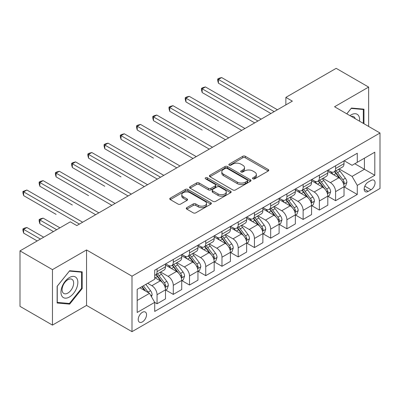 <?xml version="1.0" encoding="UTF-8"?>
<svg xmlns="http://www.w3.org/2000/svg" width="400" height="400" viewBox="0 0 400 400"><rect width="100%" height="100%" fill="white"/><g stroke="black" fill="none" stroke-linecap="round" stroke-linejoin="round"><path stroke-width="0.6" d="M252.915 178.825A1.26 0.73 0 0 0 254.7 178.825L268.245 171.005A1.8 1.04 0 0 0 268.77 170.27A1.8 1.04 0 0 0 268.245 169.535L245.3 156.29A1.8 1.04 0 0 0 242.75 156.29L229.21 164.11A1.26 0.73 0 0 0 228.84 164.625A1.26 0.73 0 0 0 229.21 165.14A1.26 0.73 0 0 0 230.995 165.14L232.745 164.125A5.77 3.33 0 0 1 240.905 164.125L242.815 165.23A5.77 3.33 0 0 1 244.505 167.585A5.77 3.33 0 0 1 242.815 169.94L241.065 170.95A1.26 0.73 0 0 0 240.695 171.465A1.26 0.73 0 0 0 241.065 171.98A1.26 0.73 0 0 0 242.85 171.98L244.6 170.97A5.77 3.33 0 0 1 252.755 170.97L254.67 172.075A5.77 3.33 0 0 1 256.36 174.43A5.77 3.33 0 0 1 254.67 176.785L252.915 177.795A1.26 0.73 0 0 0 252.545 178.31A1.26 0.73 0 0 0 252.915 178.825L252.915 177.795M142.38 321.915A5.875 3.395 120 0 0 146.22 316.735A5.875 3.395 120 0 0 145.32 312.025A5.875 3.395 120 0 0 142.38 312.32A5.875 3.395 120 0 0 138.54 317.495A5.875 3.395 120 0 0 139.44 322.205A5.875 3.395 120 0 0 142.38 321.915M186.8 207.65A1.8 1.04 0 0 0 186.27 208.385A1.8 1.04 0 0 0 186.8 209.125L193.235 212.84A1.8 1.04 0 0 0 195.785 212.84L210.825 204.155A1.8 1.04 0 0 0 211.355 203.42A1.8 1.04 0 0 0 210.825 202.685L187.885 189.44A1.8 1.04 0 0 0 185.335 189.44L170.295 198.12A1.8 1.04 0 0 0 169.765 198.86A1.8 1.04 0 0 0 170.295 199.595L178.07 204.085A1.8 1.04 0 0 0 180.62 204.085L187.055 200.365A1.8 1.04 0 0 0 187.585 199.63A1.8 1.04 0 0 0 187.055 198.895L183.2 196.67A4.82 2.785 0 0 1 181.785 194.7A4.82 2.785 0 0 1 184.765 192.13A4.82 2.785 0 0 1 190.02 192.73L205.12 201.45A4.82 2.785 0 0 1 206.535 203.42A4.82 2.785 0 0 1 203.555 205.99A4.82 2.785 0 0 1 198.305 205.39L195.785 203.935A1.8 1.04 0 0 0 193.235 203.935L186.8 207.65L186.8 209.125M86.545 249.945L52.46 269.625L20 250.885L20 306.36L52.46 325.1L86.545 305.42L131.995 331.66L131.995 276.185L86.545 249.945L86.545 305.42M368.64 126.44L368.64 87.08L334.555 106.76L380 133L131.995 276.185M368.64 87.08L336.175 68.34L285.86 97.39L285.86 104.885M20 250.885L70.315 221.835L76.81 225.58L292.355 101.14L285.86 97.39M232.875 189.955A1.8 1.04 0 0 0 235.425 189.955L250.465 181.27A1.8 1.04 0 0 0 250.99 180.535A1.8 1.04 0 0 0 250.465 179.8L227.52 166.555A1.8 1.04 0 0 0 224.97 166.555L209.935 175.235A1.8 1.04 0 0 0 209.405 175.975A1.8 1.04 0 0 0 209.935 176.71L232.875 189.955M206.04 179.095A1.26 0.73 0 0 1 207.32 179.275L207.32 177.775L230.645 191.24A1.8 1.04 0 0 1 231.17 191.98A1.8 1.04 0 0 1 230.645 192.715L215.605 201.395A1.8 1.04 0 0 1 213.055 201.395L190.115 188.15L190.115 186.68A1.8 1.04 0 0 0 189.585 187.415A1.8 1.04 0 0 0 190.115 188.15M190.115 186.68L196.55 182.965A1.8 1.04 0 0 1 199.1 182.965L208.405 188.335A1.8 1.04 0 0 0 210.955 188.335L215.22 185.87A1.8 1.04 0 0 0 215.75 185.135A1.8 1.04 0 0 0 215.22 184.4L205.535 178.805A1.26 0.73 0 0 1 205.165 178.29A1.26 0.73 0 0 1 205.945 177.62A1.26 0.73 0 0 1 207.32 177.775M371.04 180.455L368.185 182.1A5.695 3.285 120 0 0 364.465 187.12A5.695 3.285 120 0 0 365.34 191.68A5.695 3.285 120 0 0 368.185 191.4L371.04 189.75A5.695 3.285 120 0 0 374.76 184.73A5.695 3.285 120 0 0 373.885 180.17A5.695 3.285 120 0 0 371.04 180.455M131.995 331.66L380 188.475L380 133M344.225 160.775L352.085 165.31L357.275 162.31L357.275 153.24L154.715 270.185L154.715 279.26L137.185 289.38L137.185 312.47L154.715 302.35L154.715 311.42L357.275 194.47L357.275 185.4L352.085 176.405L339.17 168.95M357.275 162.31L374.805 152.19L374.805 175.28L357.275 185.4M52.46 269.625L52.46 325.1M354.81 163.735L364.42 169.285L364.42 158.185L374.805 152.19M352.085 176.405L364.42 169.285L374.805 175.28M137.185 300.475L149.52 293.35L139.915 287.805M154.715 302.425L157.055 303.77L157.055 294.7A7.345 4.24 -120 0 0 151.86 285.705L147.705 283.305M157.055 303.77L165.495 298.9L165.495 289.83A7.345 4.24 -120 0 0 160.3 280.835L154.715 277.61M165.69 290.015L173.285 294.4L173.285 285.33A7.345 4.24 -120 0 0 168.09 276.335L160.635 272.03M173.285 294.4L181.725 289.53L181.725 280.46A7.345 4.24 -120 0 0 176.53 271.46L165.495 265.09M181.92 280.645L189.515 285.03L189.515 275.96A7.345 4.24 -120 0 0 184.32 266.965L176.865 262.66M189.515 285.03L197.955 280.16L197.955 271.085A7.345 4.24 -120 0 0 192.76 262.09L181.725 255.72M198.15 271.275L205.745 275.66L205.745 266.59A7.345 4.24 -120 0 0 200.55 257.595L193.095 253.285M205.745 275.66L214.185 270.785L214.185 261.715A7.345 4.24 -120 0 0 208.99 252.72L197.955 246.35M214.38 261.905L221.975 266.29L221.975 257.22A7.345 4.24 -120 0 0 216.785 248.22L209.325 243.915M221.975 266.29L230.415 261.415L230.415 252.345A7.345 4.24 -120 0 0 225.225 243.35L214.185 236.975M230.61 252.535L238.205 256.92L238.205 247.845A7.345 4.24 -120 0 0 233.015 238.85L225.555 234.545M238.205 256.92L246.645 252.045L246.645 242.975A7.345 4.24 -120 0 0 241.455 233.98L230.415 227.605M246.84 243.16L254.44 247.55L254.44 238.475A7.345 4.24 -120 0 0 249.245 229.48L241.785 225.175M254.44 247.55L262.88 242.675L262.88 233.605A7.345 4.24 -120 0 0 257.685 224.61L246.645 218.235M263.075 233.79L270.67 238.175L270.67 229.105A7.345 4.24 -120 0 0 265.475 220.11L258.02 215.805M270.67 238.175L279.11 233.305L279.11 224.235A7.345 4.24 -120 0 0 273.915 215.235L262.88 208.865M279.305 224.42L286.9 228.805L286.9 219.735A7.345 4.24 -120 0 0 281.705 210.74L274.25 206.435M286.9 228.805L295.34 223.935L295.34 214.86A7.345 4.24 -120 0 0 290.145 205.865L279.11 199.495M295.535 215.05L303.13 219.435L303.13 210.365A7.345 4.24 -120 0 0 297.935 201.37L290.48 197.065M303.13 219.435L311.57 214.565L311.57 205.49A7.345 4.24 -120 0 0 306.375 196.495L295.34 190.125M311.765 205.68L319.36 210.065L319.36 200.995A7.345 4.24 -120 0 0 314.17 191.995L306.71 187.69M319.36 210.065L327.8 205.19L327.8 196.12A7.345 4.24 -120 0 0 322.61 187.125L311.57 180.75M327.995 196.31L335.59 200.695L335.59 191.625A7.345 4.24 -120 0 0 330.4 182.625L322.94 178.32M335.59 200.695L344.03 195.82L344.03 186.75A7.345 4.24 -120 0 0 338.84 177.755L327.8 171.38M327.995 170.145L330.4 171.53A7.345 4.24 -120 0 0 334.07 171.895A7.345 4.24 -120 0 0 335.59 168.535L335.59 165.76M311.765 179.515L314.17 180.9A7.345 4.24 -120 0 0 317.84 181.265A7.345 4.24 -120 0 0 319.36 177.905L319.36 175.13M295.535 188.885L297.935 190.275A7.345 4.24 -120 0 0 301.61 190.635A7.345 4.24 -120 0 0 303.13 187.275L303.13 184.5M279.305 198.255L281.705 199.645A7.345 4.24 -120 0 0 285.38 200.01A7.345 4.24 -120 0 0 286.9 196.645L286.9 193.87M263.075 207.63L265.475 209.015A7.345 4.24 -120 0 0 269.15 209.38A7.345 4.24 -120 0 0 270.67 206.015L270.67 203.24M246.84 217L249.245 218.385A7.345 4.24 -120 0 0 252.915 218.75A7.345 4.24 -120 0 0 254.44 215.385L254.44 212.615M230.61 226.37L233.015 227.755A7.345 4.24 -120 0 0 236.685 228.12A7.345 4.24 -120 0 0 238.205 224.755L238.205 221.985M214.38 235.74L216.785 237.125A7.345 4.24 -120 0 0 220.455 237.49A7.345 4.24 -120 0 0 221.975 234.13L221.975 231.355M198.15 245.11L200.55 246.5A7.345 4.24 -120 0 0 204.225 246.86A7.345 4.24 -120 0 0 205.745 243.5L205.745 240.725M181.92 254.48L184.32 255.87A7.345 4.24 -120 0 0 187.995 256.23A7.345 4.24 -120 0 0 189.515 252.87L189.515 250.095M165.69 263.85L168.09 265.24A7.345 4.24 -120 0 0 171.765 265.605A7.345 4.24 -120 0 0 173.285 262.24L173.285 259.465M344.225 186.935L357.275 194.47M334.07 171.895L342.51 167.02A7.345 4.24 -120 0 0 344.03 163.66L344.03 160.885M317.84 181.265L326.28 176.395A7.345 4.24 -120 0 0 327.8 173.03L327.8 170.255M301.61 190.635L310.05 185.765A7.345 4.24 -120 0 0 311.57 182.4L311.57 179.63M285.38 200.01L293.82 195.135A7.345 4.24 -120 0 0 295.34 191.77L295.34 189M269.15 209.38L277.59 204.505A7.345 4.24 -120 0 0 279.11 201.145L279.11 198.37M252.915 218.75L261.355 213.875A7.345 4.24 -120 0 0 262.88 210.515L262.88 207.74M236.685 228.12L245.125 223.245A7.345 4.24 -120 0 0 246.645 219.885L246.645 217.11M220.455 237.49L228.895 232.62A7.345 4.24 -120 0 0 230.415 229.255L230.415 226.48M204.225 246.86L212.665 241.99A7.345 4.24 -120 0 0 214.185 238.625L214.185 235.85M187.995 256.23L196.435 251.36A7.345 4.24 -120 0 0 197.955 247.995L197.955 245.225M171.765 265.605L180.205 260.73A7.345 4.24 -120 0 0 181.725 257.37L181.725 254.595M154.715 275.27A7.345 4.24 -120 0 0 155.53 274.975L163.97 270.1A7.345 4.24 -120 0 0 165.495 266.74L165.495 263.965M155.53 274.975A7.345 4.24 -120 0 0 157.055 271.61L157.055 268.84M149.52 293.35L154.715 302.35M363.965 123.74L363.965 109.165L351.435 108.045L346.79 113.825M57.135 303.015L69.665 304.135L82.195 288.55L82.195 271.84L69.665 270.72L57.135 286.31L57.135 303.015M81.545 288.175L82.195 288.55M68.34 303.37L69.665 304.135M253.42 179.005L254.67 178.28A5.77 3.33 0 0 0 256.36 175.925L256.36 174.43M244.505 167.585L244.505 169.085A5.77 3.33 0 0 1 242.815 171.44L241.57 172.16M268.22 171.02L245.3 157.79A1.8 1.04 0 0 0 242.75 157.79L229.715 165.315M250.44 181.285L227.52 168.055A1.8 1.04 0 0 0 224.97 168.055L209.955 176.725M247.275 181.05A1.26 0.73 0 0 0 247.645 180.535A1.26 0.73 0 0 0 247.275 180.02L227.14 168.395A1.26 0.73 0 0 0 225.355 168.395L223.505 169.46A5.77 3.33 0 0 0 221.815 171.815A5.77 3.33 0 0 0 223.505 174.17L237.27 182.12A5.77 3.33 0 0 0 245.43 182.12L247.275 181.05L247.275 182.55A1.26 0.73 0 0 0 247.645 182.035L247.645 180.535M221.815 171.815L221.815 173.315A5.77 3.33 0 0 0 223.505 175.67L223.505 174.17M247.275 182.55L245.43 183.615A5.77 3.33 0 0 1 237.27 183.615L223.505 175.67M190.14 188.165L196.55 184.465L196.55 182.965M215.75 185.135L215.75 186.635A1.8 1.04 0 0 1 215.22 187.37L210.955 189.835A1.8 1.04 0 0 1 208.405 189.835L199.1 184.465A1.8 1.04 0 0 0 196.55 184.465M207.32 179.275L230.62 192.73M218.06 193.91A4.82 2.785 0 0 0 223.315 194.515A4.82 2.785 0 0 0 226.29 191.94A4.82 2.785 0 0 0 224.875 189.975L219.555 186.9A1.8 1.04 0 0 0 217.005 186.9L212.735 189.365A1.8 1.04 0 0 0 212.21 190.1A1.8 1.04 0 0 0 212.735 190.835L218.06 193.91L218.06 195.41A4.82 2.785 0 0 0 223.315 196.01A4.82 2.785 0 0 0 226.29 193.44L226.29 191.94M212.21 190.1L212.21 191.6A1.8 1.04 0 0 0 212.735 192.335L212.735 190.835M218.06 195.41L212.735 192.335M206.535 203.42L206.535 204.92A4.82 2.785 0 0 1 203.555 207.49A4.82 2.785 0 0 1 198.305 206.89L195.785 205.435A1.8 1.04 0 0 0 193.235 205.435L186.825 209.135M181.785 194.7L181.785 196.2A4.82 2.785 0 0 0 183.2 198.17L183.2 196.67M187.03 200.38L183.2 198.17M210.8 204.17L187.885 190.94A1.8 1.04 0 0 0 185.335 190.94L170.32 199.61M344.03 187.05L345.59 186.15L346.89 182.4A4.865 2.81 -120 0 0 345.335 178.26L340.03 171.175A14.05 8.11 -120 0 0 338.495 169.34M333.22 174.51A14.05 8.11 -120 0 0 330.345 171.5M343.59 184.07L344.155 183.46L344.26 182.61A4.865 2.81 -120 0 0 342.87 179.68L337.565 172.6A14.05 8.11 -120 0 0 336.03 170.765M334.725 171.52A11.66 6.73 60 0 1 336.635 173.695L341.125 179.69M218.405 120.665L185.945 101.925L185.945 98.175L189.19 96.305L244.96 128.5M334.47 171.665A14.05 8.11 60 0 1 336.005 173.5L339.53 178.21M274.175 111.635L218.405 79.435L221.65 77.56L277.42 109.76M270.93 113.505L218.405 83.185L218.405 79.435L217.69 79.025L218.99 78.275L221.65 77.56M218.405 83.185L217.69 80.52L217.69 79.025M327.8 196.42L329.36 195.52L330.66 191.77A4.865 2.81 -120 0 0 329.105 187.63L323.8 180.545A14.05 8.11 -120 0 0 322.265 178.71M316.99 183.88A14.05 8.11 -120 0 0 314.115 180.87M327.36 193.44L327.925 192.83L328.03 191.98A4.865 2.81 -120 0 0 326.64 189.055L321.33 181.97A14.05 8.11 -120 0 0 319.8 180.135M318.49 180.89A11.66 6.73 60 0 1 320.405 183.065L324.895 189.06M202.175 130.04L169.715 111.295L169.715 107.545L172.96 105.675L228.73 137.87M318.24 181.035A14.05 8.11 60 0 1 319.775 182.87L323.3 187.58M311.57 205.79L313.13 204.89L314.425 201.145A4.865 2.81 -120 0 0 312.875 197L307.57 189.915A14.05 8.11 -120 0 0 306.035 188.08M300.76 193.25A14.05 8.11 -120 0 0 297.885 190.24M311.125 202.81L311.695 202.2L311.8 201.35A4.865 2.81 -120 0 0 310.405 198.425L305.1 191.34A14.05 8.11 -120 0 0 303.57 189.505M302.26 190.26A11.66 6.73 60 0 1 304.175 192.435L308.665 198.43M185.945 139.41L153.48 120.665L153.48 116.92L156.73 115.045L212.5 147.24M302.01 190.405A14.05 8.11 60 0 1 303.545 192.24L307.07 196.95M295.34 215.16L296.9 214.265L298.195 210.515A4.865 2.81 -120 0 0 296.645 206.37L291.34 199.29A14.05 8.11 -120 0 0 289.805 197.45M284.53 202.625A14.05 8.11 -120 0 0 281.65 199.615M294.895 212.18L295.46 211.57L295.57 210.72A4.865 2.81 -120 0 0 294.175 207.795L288.87 200.71A14.05 8.11 -120 0 0 287.34 198.875M286.03 199.63A11.66 6.73 60 0 1 287.945 201.805L292.435 207.8M169.715 148.78L137.25 130.035L137.25 126.29L140.5 124.415L196.265 156.615M285.78 199.775A14.05 8.11 60 0 1 287.31 201.61L290.84 206.32M257.945 121.005L202.175 88.805L205.42 86.93L261.19 119.13M254.7 122.88L202.175 92.555L202.175 88.805L201.46 88.395L202.76 87.645L205.42 86.93M202.175 92.555L201.46 89.895L201.46 88.395M241.715 130.375L185.23 97.765L186.53 97.015L189.19 96.305M185.945 101.925L185.23 99.265L185.23 97.765M225.48 139.745L169 107.135L170.3 106.385L172.96 105.675M169.715 111.295L169 108.635L169 107.135M279.11 224.535L280.665 223.635L281.965 219.885A4.865 2.81 -120 0 0 280.41 215.74L275.105 208.66A14.05 8.11 -120 0 0 273.575 206.825M268.295 211.995A14.05 8.11 -120 0 0 265.42 208.985M278.665 221.55L279.23 220.94L279.34 220.09A4.865 2.81 -120 0 0 277.945 217.165L272.64 210.085A14.05 8.11 -120 0 0 271.105 208.245M269.8 209A11.66 6.73 60 0 1 271.715 211.18L276.205 217.17M153.48 158.15L121.02 139.41L121.02 135.66L124.265 133.785L180.035 165.985M269.55 209.145A14.05 8.11 60 0 1 271.08 210.985L274.61 215.69M209.25 149.115L152.77 116.505L154.065 115.755L156.73 115.045M153.48 120.665L152.77 118.005L152.77 116.505M359.525 121.18A11.935 6.89 120 0 0 358.485 115.51A11.935 6.89 120 0 0 349.965 115.655M355.195 118.675A8.17 4.72 120 0 0 354.64 117.49A8.17 4.72 120 0 0 353.725 116.64A8.17 4.72 120 0 0 351.225 116.385M351.15 108.4L363.315 109.5L363.315 123.365M362.51 109.035L363.315 109.5M346.815 113.84L351.175 108.415M69.405 277.535A11.935 6.89 120 0 0 60.965 292.15A11.935 6.89 120 0 0 69.405 297.025A11.935 6.89 120 0 0 77.845 282.405A11.935 6.89 120 0 0 69.405 277.535M67.87 279.72A8.17 4.72 120 0 0 62.53 286.92A8.17 4.72 120 0 0 63.785 293.47A8.17 4.72 120 0 0 67.87 293.065A8.17 4.72 120 0 0 73.21 285.865A8.17 4.72 120 0 0 71.955 279.315A8.17 4.72 120 0 0 67.87 279.72M81.545 288.365L69.405 303.465L57.265 302.385L57.265 286.195L69.405 271.09L81.545 272.175L81.545 288.365M80.745 271.71L81.545 272.175M262.88 233.905L264.435 233.005L265.735 229.255A4.865 2.81 -120 0 0 264.18 225.11L258.875 218.03A14.05 8.11 -120 0 0 257.345 216.195M252.065 221.365A14.05 8.11 -120 0 0 249.19 218.355M262.435 230.925L263 230.31L263.105 229.465A4.865 2.81 -120 0 0 261.715 226.535L256.41 219.455A14.05 8.11 -120 0 0 254.875 217.62M253.57 218.375A11.66 6.73 60 0 1 255.485 220.55L259.975 226.54M137.25 167.52L157.31 179.105M253.32 218.52A14.05 8.11 60 0 1 254.85 220.355L258.38 225.06M246.645 243.275L248.205 242.375L249.505 238.625A4.865 2.81 -120 0 0 247.95 234.485L242.645 227.4A14.05 8.11 -120 0 0 241.11 225.565M235.835 230.735A14.05 8.11 -120 0 0 232.96 227.725M246.205 240.295L246.77 239.685L246.875 238.835A4.865 2.81 -120 0 0 245.485 235.905L240.18 228.825A14.05 8.11 -120 0 0 238.645 226.99M237.34 227.745A11.66 6.73 60 0 1 239.25 229.92L243.74 235.915M121.02 176.89L88.56 158.15L88.56 154.4L91.805 152.525L147.575 184.725M237.085 227.89A14.05 8.11 60 0 1 238.62 229.725L242.145 234.435M230.415 252.645L231.975 251.745L233.275 247.995A4.865 2.81 -120 0 0 231.72 243.855L226.415 236.77A14.05 8.11 -120 0 0 224.88 234.935M219.605 240.105A14.05 8.11 -120 0 0 216.73 237.095M229.975 249.665L230.54 249.055L230.645 248.205A4.865 2.81 -120 0 0 229.255 245.28L223.945 238.195A14.05 8.11 -120 0 0 222.415 236.36M221.105 237.115A11.66 6.73 60 0 1 223.02 239.29L227.51 245.285M104.79 186.265L72.33 167.52L72.33 163.77L75.575 161.9L131.345 194.095M220.855 237.26A14.05 8.11 60 0 1 222.39 239.095L225.915 243.805M214.185 262.015L215.745 261.115L217.04 257.37A4.865 2.81 -120 0 0 215.49 253.225L210.185 246.14A14.05 8.11 -120 0 0 208.65 244.305M203.375 249.475A14.05 8.11 -120 0 0 200.5 246.465M213.74 259.035L214.31 258.425L214.415 257.575A4.865 2.81 -120 0 0 213.02 254.65L207.715 247.565A14.05 8.11 -120 0 0 206.185 245.73M204.875 246.485A11.66 6.73 60 0 1 206.79 248.66L211.28 254.655M88.56 195.635L56.095 176.89L56.095 173.145L59.345 171.27L115.115 203.465M204.625 246.63A14.05 8.11 60 0 1 206.16 248.465L209.685 253.175M197.955 271.385L199.515 270.485L200.81 266.74A4.865 2.81 -120 0 0 199.26 262.595L193.955 255.515A14.05 8.11 -120 0 0 192.42 253.675M187.145 258.85A14.05 8.11 -120 0 0 184.265 255.84M197.51 268.405L198.075 267.795L198.185 266.945A4.865 2.81 -120 0 0 196.79 264.02L191.485 256.935A14.05 8.11 -120 0 0 189.955 255.1M188.645 255.855A11.66 6.73 60 0 1 190.56 258.03L195.05 264.025M72.33 205.005L39.865 186.26L39.865 182.515L43.115 180.64L98.88 212.84M188.395 256A14.05 8.11 60 0 1 189.925 257.835L193.455 262.545M193.02 158.485L136.535 125.875L137.835 125.125L140.5 124.415M137.25 130.035L136.535 127.375L136.535 125.875M176.79 167.86L120.305 135.25L121.605 134.5L124.265 133.785M121.02 139.41L120.305 136.745L120.305 135.25M160.56 177.23L104.79 145.03L108.035 143.155L163.805 175.355M157.315 179.105L104.79 148.78L104.79 145.03L104.075 144.62L105.375 143.87L108.035 143.155M104.79 148.78L104.075 146.12L104.075 144.62M144.33 186.6L87.845 153.99L89.145 153.24L91.805 152.525M88.56 158.15L87.845 155.49L87.845 153.99M128.095 195.97L71.615 163.36L72.915 162.61L75.575 161.9M72.33 167.52L71.615 164.86L71.615 163.36M181.725 280.76L183.28 279.86L184.58 276.11A4.865 2.81 -120 0 0 183.025 271.965L177.72 264.885A14.05 8.11 -120 0 0 176.19 263.05M170.91 268.22A14.05 8.11 -120 0 0 168.035 265.21M181.28 277.775L181.845 277.165L181.955 276.315A4.865 2.81 -120 0 0 180.56 273.39L175.255 266.31A14.05 8.11 -120 0 0 173.72 264.47M172.415 265.225A11.66 6.73 60 0 1 174.33 267.405L178.82 273.395M56.095 214.375L23.635 195.635L23.635 191.885L26.88 190.01L82.65 222.21M172.165 265.37A14.05 8.11 60 0 1 173.695 267.205L177.225 271.915M111.865 205.34L55.385 172.73L56.68 171.98L59.345 171.27M56.095 176.89L55.385 174.23L55.385 172.73M165.495 290.13L167.05 289.23L168.35 285.48A4.865 2.81 -120 0 0 166.795 281.335L161.49 274.255A14.05 8.11 -120 0 0 159.96 272.42M165.05 287.15L165.615 286.535L165.72 285.69A4.865 2.81 -120 0 0 164.33 282.76L159.025 275.68A14.05 8.11 -120 0 0 157.49 273.845M156.185 274.6A11.66 6.73 60 0 1 158.1 276.775L162.59 282.765M59.925 227.83L43.115 218.125L39.865 220L39.865 223.745L53.435 231.58M155.935 274.74A14.05 8.11 60 0 1 157.465 276.58L160.995 281.285M39.865 223.745L39.15 221.085L39.15 219.585L56.68 229.705M39.15 219.585L40.45 218.835L43.115 218.125M95.635 214.71L39.15 182.1L40.45 181.35L43.115 180.64M39.865 186.26L39.15 183.6L39.15 182.1M151.47 296.725L152.12 294.85A4.865 2.81 -120 0 0 150.565 290.705L145.83 284.385M43.695 237.2L26.88 227.495L23.635 229.37L23.635 233.115L37.205 240.95M148.54 292.785A4.865 2.81 -120 0 0 148.1 292.13L143.365 285.81M142.145 286.515L145.545 291.055M141.805 286.71L144.69 290.565M23.635 233.115L22.92 230.455L22.92 228.955L40.45 239.075M22.92 228.955L24.22 228.205L26.88 227.495M79.405 224.085L22.92 191.47L26.88 190.01M23.635 195.635L22.92 192.97L22.92 191.47M151.86 285.705L160.3 280.835M168.09 276.335L176.53 271.46M184.32 266.965L192.76 262.09M200.55 257.595L208.99 252.72M216.785 248.22L225.225 243.35M233.015 238.85L241.455 233.98M249.245 229.48L257.685 224.61M265.475 220.11L273.915 215.235M281.705 210.74L290.145 205.865M297.935 201.37L306.375 196.495M314.17 191.995L322.61 187.125M330.4 182.625L338.84 177.755M335.59 168.535L344.03 163.66M335.59 191.625L344.03 186.75M319.36 200.995L327.8 196.12M319.36 177.905L327.8 173.03M303.13 210.365L311.57 205.49M303.13 187.275L311.57 182.4M286.9 219.735L295.34 214.86M286.9 196.645L295.34 191.77M270.67 229.105L279.11 224.235M270.67 206.015L279.11 201.145M254.44 238.475L262.88 233.605M254.44 215.385L262.88 210.515M238.205 247.845L246.645 242.975M238.205 224.755L246.645 219.885M221.975 257.22L230.415 252.345M221.975 234.13L230.415 229.255M205.745 266.59L214.185 261.715M205.745 243.5L214.185 238.625M189.515 275.96L197.955 271.085M189.515 252.87L197.955 247.995M173.285 285.33L181.725 280.46M173.285 262.24L181.725 257.37M157.055 294.7L165.495 289.83M157.055 271.61L165.495 266.74M364.815 186.155L371.04 189.75M364.16 189.075L368.185 191.4M254.67 178.28L254.67 176.785M241.065 171.98L241.065 170.95M242.815 171.44L242.815 169.94M229.21 165.14L229.21 164.11M242.75 157.79L242.75 156.29M245.3 157.79L245.3 156.29M268.245 171.005L268.245 169.535M209.935 176.71L209.935 175.235M224.97 168.055L224.97 166.555M227.52 168.055L227.52 166.555M250.465 181.27L250.465 179.8M237.27 183.615L237.27 182.12M245.43 183.615L245.43 182.12M199.1 184.465L199.1 182.965M208.405 189.835L208.405 188.335M210.955 189.835L210.955 188.335M215.22 187.37L215.22 185.87M230.645 192.715L230.645 191.24M193.235 205.435L193.235 203.935M195.785 205.435L195.785 203.935M198.305 206.89L198.305 205.39M187.055 200.365L187.055 198.895M170.295 199.595L170.295 198.12M185.335 190.94L185.335 189.44M187.885 190.94L187.885 189.44M210.825 204.155L210.825 202.685M343.67 184.335L346.855 182.495M337.565 172.6L340.03 171.175M333.735 174.81L336.005 173.5M342.87 179.68L345.335 178.26M342.485 181.58L344.26 182.61M327.44 193.705L330.625 191.865M321.33 181.97L323.8 180.545M317.505 184.18L319.775 182.87M326.64 189.055L329.105 187.63M326.25 190.955L328.03 191.98M311.205 203.08L314.395 201.235M305.1 191.34L307.57 189.915M301.275 193.55L303.545 192.24M310.405 198.425L312.875 197M310.02 200.325L311.8 201.35M294.975 212.45L298.165 210.61M288.87 200.71L291.34 199.29M285.045 202.92L287.31 201.61M294.175 207.795L296.645 206.37M293.79 209.695L295.57 210.72M278.745 221.82L281.935 219.98M272.64 210.085L275.105 208.66M268.815 212.29L271.08 210.985M277.945 217.165L280.41 215.74M277.56 219.065L279.34 220.09M262.515 231.19L265.7 229.35M256.41 219.455L258.875 218.03M252.585 221.665L254.85 220.355M261.715 226.535L264.18 225.11M261.33 228.435L263.105 229.465M246.285 240.56L249.47 238.72M240.18 228.825L242.645 227.4M236.35 231.035L238.62 229.725M245.485 235.905L247.95 234.485M245.1 237.805L246.875 238.835M230.055 249.93L233.24 248.09M223.945 238.195L226.415 236.77M220.12 240.405L222.39 239.095M229.255 245.28L231.72 243.855M228.865 247.18L230.645 248.205M213.82 259.3L217.01 257.46M207.715 247.565L210.185 246.14M203.89 249.775L206.16 248.465M213.02 254.65L215.49 253.225M212.635 256.55L214.415 257.575M197.59 268.675L200.78 266.835M191.485 256.935L193.955 255.515M187.66 259.145L189.925 257.835M196.79 264.02L199.26 262.595M196.405 265.92L198.185 266.945M181.36 278.045L184.55 276.205M175.255 266.31L177.72 264.885M171.43 268.515L173.695 267.205M180.56 273.39L183.025 271.965M180.175 275.29L181.955 276.315M165.13 287.415L168.315 285.575M159.025 275.68L161.49 274.255M155.2 277.885L157.465 276.58M164.33 282.76L166.795 281.335M163.945 284.66L165.72 285.69M150.855 295.655L152.085 294.945M148.1 292.13L150.565 290.705"/></g></svg>
